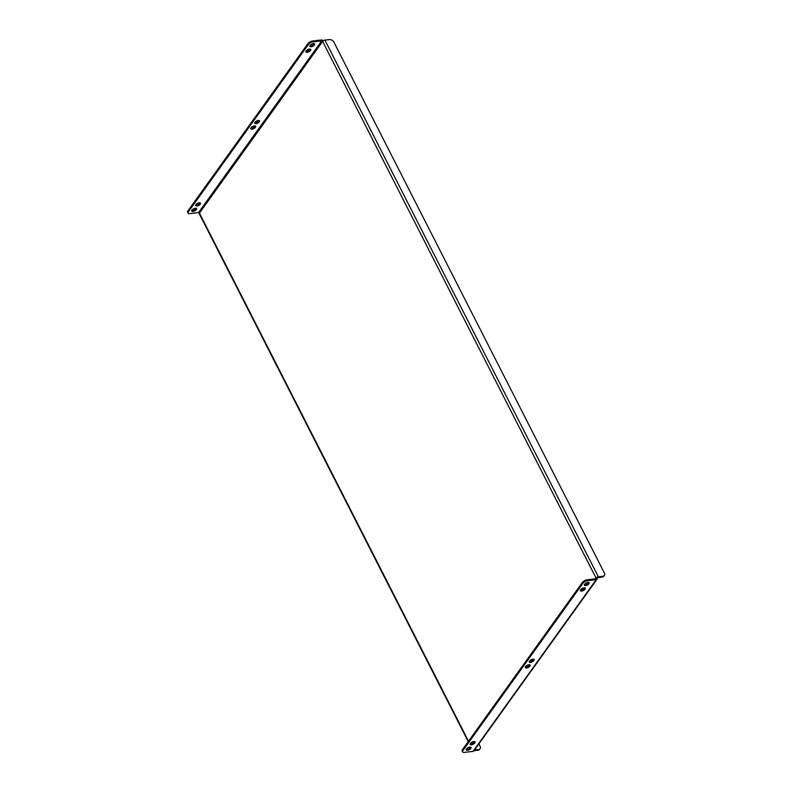 <?xml version="1.0" encoding="UTF-8"?>
<svg xmlns="http://www.w3.org/2000/svg" width="792" height="792" viewBox="0 0 792 792"><rect width="100%" height="100%" fill="white"/><g stroke="black" fill="none" stroke-linecap="round" stroke-linejoin="round"><path stroke-width="1.19" d="M255.4 127.294A2.713 1.188 153 0 0 255.628 126.314A2.713 1.188 153 0 0 253.539 126.136A2.713 1.188 153 0 0 251.014 127.809A2.713 1.188 153 0 0 250.787 128.779A2.713 1.188 153 0 0 252.886 128.967A2.713 1.188 153 0 0 255.4 127.294M250.787 128.225A2.713 1.188 153 0 0 254.945 126.403A2.713 1.188 153 0 0 255.172 125.987M259.34 121.8A2.713 1.188 153 0 0 259.568 120.829A2.713 1.188 153 0 0 257.469 120.641A2.713 1.188 153 0 0 254.955 122.314A2.713 1.188 153 0 0 254.727 123.295A2.713 1.188 153 0 0 256.826 123.483A2.713 1.188 153 0 0 259.34 121.8M254.727 122.73A2.713 1.188 153 0 0 258.885 120.909A2.713 1.188 153 0 0 259.113 120.493M529.927 666.072A2.713 1.188 153 0 0 530.145 665.092A2.713 1.188 153 0 0 528.056 664.914A2.713 1.188 153 0 0 525.532 666.587A2.713 1.188 153 0 0 525.314 667.557A2.713 1.188 153 0 0 527.403 667.745A2.713 1.188 153 0 0 529.927 666.072M529.69 664.765A2.713 1.188 -27 0 1 529.472 665.181A2.713 1.188 -27 0 1 525.314 667.003M533.857 660.577A2.713 1.188 153 0 0 534.085 659.607A2.713 1.188 153 0 0 531.996 659.419A2.713 1.188 153 0 0 529.472 661.092A2.713 1.188 153 0 0 529.254 662.072A2.713 1.188 153 0 0 531.343 662.251A2.713 1.188 153 0 0 533.857 660.577M533.63 659.271A2.713 1.188 -27 0 1 533.402 659.687A2.713 1.188 -27 0 1 529.244 661.508M196.337 209.642A2.713 1.188 153 0 0 196.565 208.662A2.713 1.188 153 0 0 194.466 208.484A2.713 1.188 153 0 0 191.951 210.157A2.713 1.188 153 0 0 191.723 211.127A2.713 1.188 153 0 0 193.812 211.315A2.713 1.188 153 0 0 196.337 209.642M191.723 210.563A2.713 1.188 153 0 0 195.881 208.751A2.713 1.188 153 0 0 196.109 208.336M200.277 204.148A2.713 1.188 153 0 0 200.495 203.178A2.713 1.188 153 0 0 198.406 202.99A2.713 1.188 153 0 0 195.881 204.663A2.713 1.188 153 0 0 195.664 205.643A2.713 1.188 153 0 0 197.752 205.821A2.713 1.188 153 0 0 200.277 204.148M195.664 205.078A2.713 1.188 153 0 0 199.822 203.257A2.713 1.188 153 0 0 200.039 202.841M310.533 50.441A2.713 1.188 153 0 0 310.761 49.46A2.713 1.188 153 0 0 308.662 49.272A2.713 1.188 153 0 0 306.148 50.955A2.713 1.188 153 0 0 305.92 51.925A2.713 1.188 153 0 0 308.009 52.114A2.713 1.188 153 0 0 310.533 50.441M305.92 51.361A2.713 1.188 153 0 0 310.078 49.54A2.713 1.188 153 0 0 310.306 49.134M314.474 44.946A2.713 1.188 153 0 0 314.691 43.976A2.713 1.188 153 0 0 312.602 43.788A2.713 1.188 153 0 0 310.078 45.461A2.713 1.188 153 0 0 309.86 46.441A2.713 1.188 153 0 0 311.949 46.619A2.713 1.188 153 0 0 314.474 44.946M309.86 45.877A2.713 1.188 153 0 0 314.018 44.055A2.713 1.188 153 0 0 314.236 43.639M470.854 748.42A2.713 1.188 153 0 0 471.082 747.44A2.713 1.188 153 0 0 468.993 747.262A2.713 1.188 153 0 0 466.468 748.935A2.713 1.188 153 0 0 466.24 749.905A2.713 1.188 153 0 0 468.339 750.093A2.713 1.188 153 0 0 470.854 748.42M470.626 747.113A2.713 1.188 -27 0 1 470.398 747.519A2.713 1.188 -27 0 1 466.24 749.341M474.794 742.926A2.713 1.188 153 0 0 475.022 741.956A2.713 1.188 153 0 0 472.923 741.767A2.713 1.188 153 0 0 470.408 743.441A2.713 1.188 153 0 0 470.181 744.421A2.713 1.188 153 0 0 472.279 744.599A2.713 1.188 153 0 0 474.794 742.926M474.566 741.619A2.713 1.188 -27 0 1 474.339 742.035A2.713 1.188 -27 0 1 470.181 743.856M585.05 589.208A2.713 1.188 153 0 0 585.278 588.238A2.713 1.188 153 0 0 583.189 588.05A2.713 1.188 153 0 0 580.665 589.733A2.713 1.188 153 0 0 580.437 590.703A2.713 1.188 153 0 0 582.536 590.891A2.713 1.188 153 0 0 585.05 589.208M584.823 587.912A2.713 1.188 -27 0 1 584.595 588.317A2.713 1.188 -27 0 1 580.437 590.139M588.991 583.724A2.713 1.188 153 0 0 589.218 582.754A2.713 1.188 153 0 0 587.119 582.566A2.713 1.188 153 0 0 584.605 584.239A2.713 1.188 153 0 0 584.377 585.209A2.713 1.188 153 0 0 586.476 585.397A2.713 1.188 153 0 0 588.991 583.724M588.763 582.417A2.713 1.188 -27 0 1 588.535 582.833A2.713 1.188 -27 0 1 584.377 584.654M582.932 583.229L462.904 750.559A3.712 1.624 153 0 0 462.607 751.895A3.712 1.624 153 0 0 464.34 752.4L473.052 751.38A1.861 1.277 -144.3 0 0 473.804 750.974L596.98 579.249A1.861 1.277 35.7 0 1 596.227 579.655L587.516 580.675A3.712 1.624 153 0 0 582.932 583.229L582.476 582.338A3.712 1.624 -27 0 1 587.06 579.784L595.772 578.764A0.742 0.515 35.7 0 0 596.069 578.101L322.611 41.402A0.742 0.515 35.7 0 0 321.71 40.877L198.535 212.602A0.742 0.515 -144.3 0 1 199.435 213.127L468.517 741.213M323.195 40.837A1.861 1.277 35.7 0 0 321.255 39.986L312.533 41.006L312.988 41.907L321.71 40.877M198.535 212.602L189.823 213.622A3.712 1.624 153 0 1 188.08 213.117A3.712 1.624 153 0 1 188.387 211.781L308.415 44.451L307.959 43.56A3.712 1.624 -27 0 1 312.533 41.006M188.08 213.117L187.625 212.216A3.712 1.624 -27 0 1 187.932 210.89L307.959 43.56M312.988 41.907A3.712 1.624 153 0 0 308.415 44.451M596.98 579.249A1.861 1.277 35.7 0 0 596.97 577.992L596.069 578.101A1.861 0.812 153 0 1 598.366 576.823L602.87 576.289A3.712 2.554 35.7 0 0 604.375 575.477A3.712 2.554 35.7 0 0 604.355 572.962L333.937 42.224A3.712 2.554 35.7 0 0 329.413 39.6L324.908 40.125A1.861 0.812 -27 0 0 322.611 41.402L199.435 213.127A1.861 0.812 -27 0 0 199.287 213.79L468.23 741.619M582.476 582.338L462.449 749.668L462.904 750.559M462.607 751.895L462.152 750.994A3.712 1.624 -27 0 1 462.449 749.668M478.12 750.212L478.596 749.549A3.712 2.554 35.7 0 0 480.101 748.737L479.625 749.4A3.712 2.554 -144.3 0 1 478.12 750.212L474.002 750.687M478.596 749.549L474.477 750.034M480.101 748.737A3.712 2.554 35.7 0 0 480.081 746.222L478.893 743.886M604.375 575.477L603.9 576.14A3.712 2.554 -144.3 0 1 602.395 576.952L596.97 577.992M595.574 578.784L596.069 578.101M187.932 210.89L188.387 211.781M596.227 579.655L473.052 751.38M587.06 579.784L587.516 580.675M598.366 576.823L324.908 40.125M602.395 576.952L602.87 576.289"/></g></svg>
